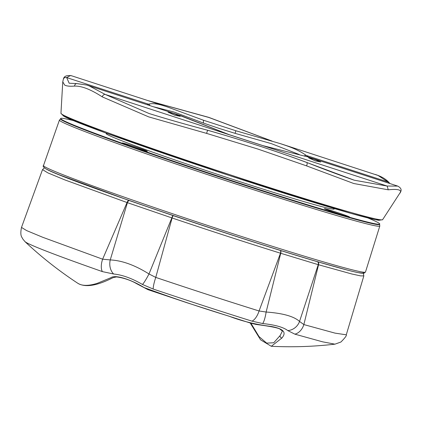 <?xml version="1.0" encoding="UTF-8"?>
<svg xmlns="http://www.w3.org/2000/svg" width="422" height="422" viewBox="0 0 422 422"><rect width="100%" height="100%" fill="white"/><g stroke="black" fill="none" stroke-linecap="round" stroke-linejoin="round"><path stroke-width="0.63" d="M106.93 133.384A120.106 3.772 18.3 0 0 106.175 133.552A120.106 3.772 18.3 0 0 107.515 134.644A120.106 3.772 18.3 0 0 228.371 177.926A120.106 3.772 18.3 0 0 334.24 208.974A120.106 3.772 18.3 0 0 333.733 208.389M349.363 216.839A13.23 0.417 18.3 0 0 336.054 212.076A13.23 0.417 18.3 0 0 324.391 208.653A13.23 0.417 18.3 0 0 324.539 208.774A13.23 0.417 18.3 0 0 337.853 213.543A13.23 0.417 18.3 0 0 349.511 216.961A13.23 0.417 18.3 0 0 349.363 216.839M147.188 151.145A13.23 0.417 18.3 0 0 133.88 146.376A13.23 0.417 18.3 0 0 122.216 142.958A13.23 0.417 18.3 0 0 122.364 143.074A13.23 0.417 18.3 0 0 135.678 147.842A13.23 0.417 18.3 0 0 147.336 151.261A13.23 0.417 18.3 0 0 147.188 151.145M73.85 120.703A168.03 5.28 18.3 0 0 60.673 118.503A168.03 5.28 18.3 0 0 62.546 120.033A168.03 5.28 18.3 0 0 231.625 180.579A168.03 5.28 18.3 0 0 379.742 224.024A168.03 5.28 18.3 0 0 377.869 222.499A168.03 5.28 18.3 0 0 367.852 217.931M379.742 224.024L379.6 224.441A168.03 5.28 -161.7 0 1 231.488 181.001A168.03 5.28 -161.7 0 1 62.409 120.449A168.03 5.28 -161.7 0 1 60.536 118.92L60.673 118.503M250.932 323.231L258.976 336.529L266.651 343.107L273.736 342.764L280.161 335.511L282.355 331.175M102.372 271.604C60.33 256.829 35.068 247.197 26.586 242.713L25.019 241.679L22.698 238.852C22.202 237.106 19.681 236.531 21.496 227.416L26.623 230.581L42.685 237.264L102.63 259.182L110.242 259.926C122.016 260.479 134.929 265.158 148.992 273.962L155.76 277.407C191.92 289.566 226.356 300.754 259.066 310.977L266.134 312.032C282.84 313.224 293.97 316.363 299.536 321.443L303.856 324.571L335.015 333.122L346.277 334.82C346.858 335.416 345.085 337.811 340.944 342.005L334.941 344.167L322.598 341.831L294.841 334.15L287.809 330.605C283.452 327.214 275.075 324.856 262.679 323.542L251.997 321.142C220.711 311.367 187.779 300.664 153.191 289.038L142.478 284.481C131.928 278.341 122.322 274.849 113.645 274.01L102.372 271.604A12.913 6.335 109.3 0 1 102.63 259.182L127.048 202.539L64.809 179.893L47.939 172.915L42.522 169.618L21.496 227.416M25.025 241.685A387.359 387.359 0 0 0 77.822 283.289L78.492 283.695C82.712 286.016 88.936 285.905 97.171 283.362L110.975 277.671C115.496 274.226 132.165 280.081 144.002 287.524C172.281 297.937 200.619 307.49 229.019 316.178C241.785 321.121 255.864 324.55 271.262 326.475C288.395 329.571 284.133 335.094 281.975 337.959L271.314 346.288A387.359 387.359 0 0 0 334.936 344.167L334.941 344.167M400.547 192.031L382.617 219.683A169.407 5.322 -161.7 0 1 246.248 180.062A169.407 5.322 -161.7 0 1 62.852 114.795A169.407 5.322 -161.7 0 1 60.953 113.302L62.767 81.789L64.65 85.065C66.56 86.12 69.862 86.463 74.557 86.093C81.61 85.861 90.851 89.459 102.288 96.886L148.676 116.873L206.638 133.399L258.016 149.098L306.53 165.862L353.752 183.512L388.256 189.81C396.928 188.914 401.021 189.652 400.547 192.031A2.585 2.558 -165.9 0 0 400.9 191.24L400.161 192.975M299.219 154.515L271.357 143.638L235.054 133.341L219.044 128.378L203.488 123.082L173.911 112.015L153.993 106.887M313.831 159.089L308.561 157.802L315.424 160.946L320.778 161.99L313.831 159.089M280.82 143.775L378.012 175.441L388.103 182.035L306.235 155.433L308.487 157.089M74.557 86.093A2.585 2.411 -94.9 0 1 76.751 83.588L69.176 83.234L66.676 77.585L70.479 75.506L71.629 75.796L166.226 106.539M173.294 113.423L168.025 112.131L174.887 115.28L180.241 116.319L173.294 113.423M389.232 183.327L388.103 182.035A2.585 2.384 139.5 0 1 389.205 182.737L389.902 183.549M86.816 85.054L181.07 115.765L229.921 134.956L262.394 145.506L308.355 157.047L397.73 186.091L387.138 186.044L388.256 189.81M304.394 155.866A2.585 2.099 -53.5 0 1 306.235 155.433C301.129 151.735 294.445 148.46 286.185 145.606L280.271 143.601M375.29 174.476L375.374 174.502C381.382 176.375 385.993 179.118 389.205 182.737M148.307 100.716L208.821 117.464L271.62 140.937M308.361 157.047L262.394 145.506L387.138 186.044L354.269 180.205L306.43 162.359C275.824 151.007 242.993 140.336 207.935 130.351A2.585 0.401 105.4 0 0 207.888 130.314A2.585 0.401 105.4 0 0 206.638 133.399M306.43 162.359A2.585 1.197 110.9 0 1 306.615 162.396C275.846 151.007 242.935 140.315 207.888 130.314C186.914 124.77 167.323 119.178 149.124 113.539L105.173 94.417A2.585 1.862 122.3 0 0 102.288 96.886M176.18 114.093L229.921 134.956L105.173 94.417L89.242 85.93L86.811 85.054L77.706 83.709M149.915 105.563A2.585 2.448 -107.3 0 0 148.549 104.192L147.141 104.661M166.553 106.645L162.301 105.347C156.393 103.596 151.809 103.211 148.549 104.192L66.676 77.585A2.585 2.532 -158.8 0 0 63.405 79.03L62.767 81.789M363.358 273.351L363.838 275.888L360.646 275.888L351.848 273.994L318.246 264.673A2.585 1.904 -73.7 0 0 317.244 261.651L347.459 270.106M59.059 174.724L128.995 200.466L173.363 215.679C211.074 228.381 246.654 239.939 280.097 250.362L317.244 261.651M287.809 330.605A12.913 11.858 -45.9 0 0 299.536 321.443L318.246 264.673L280.488 253.205C246.564 242.634 210.436 230.892 172.102 217.984L127.048 202.539A2.585 1.197 109.2 0 1 128.995 200.466M294.841 334.15A12.913 9.622 -73.7 0 0 303.856 324.571L318.547 264.763A2.585 1.873 -73.6 0 0 317.571 261.745M129.412 200.614A2.585 1.24 109.3 0 0 127.428 202.665L110.242 259.926A12.913 9.743 -87.4 0 0 113.645 274.01M142.478 284.481A12.913 1.556 -62.6 0 0 148.992 273.962L171.833 217.889A2.585 0.443 108.6 0 1 173.062 215.579M153.191 289.038A12.913 2.099 -71.4 0 1 155.76 277.407L172.102 217.984A2.585 0.475 108.6 0 1 173.363 215.679M251.997 321.142A12.913 6.093 -72.7 0 0 259.066 310.977L280.488 253.205A2.585 1.266 107.3 0 0 280.097 250.362M262.679 323.542A12.913 2.601 -81.5 0 0 266.134 312.032L280.73 253.279A2.585 1.24 107.3 0 0 280.361 250.446M45.386 167.086A169.57 5.328 18.3 0 0 216.059 228.207A169.57 5.328 18.3 0 0 365.484 272.032L363.954 273.287L358.004 272.617C352.043 271.393 342.158 268.803 328.363 264.842C250.183 242.777 59.908 178.179 46.072 168.927C43.455 167.244 42.596 166.12 43.498 165.545A169.57 5.328 18.3 0 0 45.386 167.086M362.625 272.084A168.03 5.28 -161.7 0 1 224.741 232.638A168.03 5.28 -161.7 0 1 46.336 169.043M379.547 224.214L379.811 226.034A168.726 5.301 -161.7 0 1 231.124 182.425A168.726 5.301 -161.7 0 1 61.301 121.61A168.726 5.301 -161.7 0 1 59.423 120.075L43.498 165.545M224.182 173.806A119.331 3.751 -161.7 0 1 215.484 170.931M280.161 335.511A1.936 1.883 29.9 0 0 281.975 337.959M63.722 116.082L105.141 132.724L228.724 175.299L351.051 213.405L375.907 219.783L381.04 219.846M235.054 133.341L235.887 130.762L280.646 143.723M76.751 83.588L86.811 85.054M354.269 180.205C340.575 175.478 324.692 169.544 306.615 162.396A2.585 1.197 110.9 0 1 306.53 165.862M203.488 123.082L203.415 120.238M60.715 118.772L59.423 120.075M379.811 226.034L365.484 272.032M107.019 133.415L106.755 134.185M271.314 346.288L260.59 339.842L250.214 323.004M397.73 186.091C400.547 187.6 401.607 189.32 400.9 191.24M147.637 100.499L208.716 117.348L272.032 141.059M382.617 219.683L378.924 220.316C371.903 219.292 354.506 214.624 326.739 206.305C239.395 180.373 76.656 124.58 63.5 115.987L60.953 113.302M71.629 75.796C66.755 75.069 64.012 76.145 63.405 79.03M229.948 134.908L262.226 145.4M235.887 130.762L203.552 120.254L166.363 106.581M44.416 167.866L42.522 169.618M282.408 331.017L280.271 329.403C279.68 328.358 274.005 327.034 263.238 325.425L255.959 324.407L250.684 323.152L187.468 302.901L147.969 289.661L136.628 283.689C127.349 278.172 115.538 276.431 115.675 277.112L113.038 277.66C97.013 285.831 85.276 287.709 77.822 283.289M346.277 334.82L363.838 275.888M333.644 208.362L333.396 209.138"/></g></svg>
